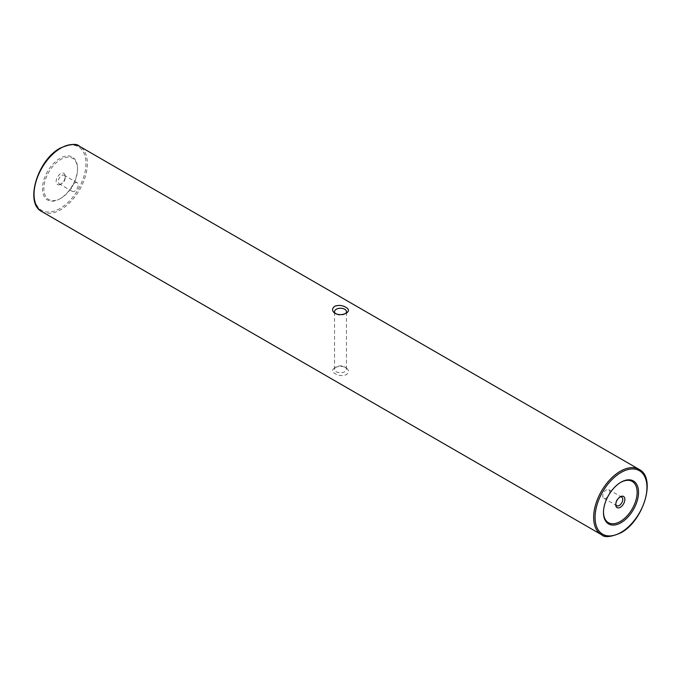 <?xml version="1.0" encoding="UTF-8"?>
<svg xmlns="http://www.w3.org/2000/svg" width="681" height="681" viewBox="0 0 681 681"><rect width="100%" height="100%" fill="white"/><g stroke="black" fill="none" stroke-linecap="round" stroke-linejoin="round"><path stroke-width="0.51" stroke-dasharray="3.4 2.55" d="M619.744 497.139A4.963 2.86 120 0 0 619.25 497.385L620.306 496.781L619.25 497.385A4.963 2.86 120 0 0 615.743 503.455A4.963 2.86 120 0 0 615.777 504.008M620.646 482.412A23.801 13.739 120 0 0 620.306 482.608L621.004 482.199L620.306 482.608A23.801 13.739 120 0 0 603.468 511.754A23.801 13.739 120 0 0 603.477 512.155M334.609 367.868C331.732 369.86 331.911 371.817 335.154 373.733C338.806 375.801 342.552 376.116 346.391 374.669C349.276 372.235 349.089 369.86 345.846 367.553C342.185 365.876 338.44 365.986 334.609 367.868M344.705 366.897A5.95 3.439 180 0 1 346.45 369.323A5.95 3.439 180 0 1 342.781 372.498A5.95 3.439 180 0 1 336.295 371.758A5.95 3.439 180 0 1 334.55 369.323A5.95 3.439 180 0 1 338.219 366.148A5.95 3.439 180 0 1 344.705 366.897L345.846 367.553M345.403 313.618A5.95 3.439 180 0 1 336.295 314.103A5.95 3.439 180 0 1 335.784 313.771M336.295 314.103L335.154 313.439M59.996 158.307A24.797 14.318 120 0 0 42.469 188.671A24.797 14.318 120 0 0 59.996 198.792L59.996 198.792A24.797 14.318 120 0 0 77.532 168.428A24.797 14.318 120 0 0 59.996 158.307M60.694 198.392L59.996 198.792L60.694 198.392A23.801 13.739 120 0 0 77.532 169.237A23.801 13.739 120 0 0 60.694 159.524A23.801 13.739 120 0 0 43.865 188.671A23.801 13.739 120 0 0 60.694 198.392M61.75 183.615L60.694 184.219A6.444 3.72 120 0 0 65.257 176.328A6.444 3.72 120 0 0 60.694 173.698A6.444 3.72 120 0 0 56.14 181.589A6.444 3.72 120 0 0 60.694 184.219L61.75 183.615A4.963 2.86 -60 0 1 59.273 183.861A4.963 2.86 -60 0 1 58.506 179.886A4.963 2.86 -60 0 1 61.75 175.519A4.963 2.86 -60 0 1 64.227 175.272A4.963 2.86 -60 0 1 65.257 177.537A4.963 2.86 -60 0 1 61.75 183.615M74.723 183.002A4.963 2.86 -60 0 1 77.2 182.763A4.963 2.86 -60 0 1 77.966 186.73A4.963 2.86 -60 0 1 74.723 191.106A4.963 2.86 -60 0 1 72.246 191.352A4.963 2.86 -60 0 1 71.479 187.377A4.963 2.86 -60 0 1 74.723 183.002M606.277 497.99A4.963 2.86 120 0 0 609.521 493.623A4.963 2.86 120 0 0 608.754 489.648A4.963 2.86 120 0 0 606.277 489.894A4.963 2.86 120 0 0 603.034 494.261A4.963 2.86 120 0 0 603.8 498.237A4.963 2.86 120 0 0 606.277 497.99M639.144 469.405A37.685 21.758 -60 0 1 644.924 499.599A37.685 21.758 -60 0 1 620.306 532.814A37.685 21.758 -60 0 1 601.459 534.679M41.856 211.595A37.685 21.758 120 0 0 60.694 209.731A37.685 21.758 120 0 0 85.321 176.515A37.685 21.758 120 0 0 79.541 146.321M59.996 208.514A36.697 21.188 -60 0 1 34.05 193.532A36.697 21.188 -60 0 1 59.996 148.594A36.697 21.188 -60 0 1 85.942 163.568A36.697 21.188 -60 0 1 59.996 208.514M334.55 369.323L334.55 311.668M65.257 177.537L65.257 176.328M77.2 182.763L64.227 175.272M608.754 489.648L621.727 497.139M603.8 498.237L616.773 505.728M72.246 191.352L59.273 183.861M77.532 169.237L77.532 168.428M346.45 369.323L346.45 313.098M603.468 511.754L603.468 512.572M615.743 503.455L615.743 504.672"/><path stroke-width="1.02" d="M620.306 496.781L620.306 496.781A6.444 3.72 -60 0 1 624.86 499.411A6.444 3.72 -60 0 1 620.306 507.302A6.444 3.72 -60 0 1 615.743 504.672A6.444 3.72 -60 0 1 620.306 496.781L620.306 496.781M615.777 504.008A4.963 2.86 120 0 0 616.773 505.728A4.963 2.86 120 0 0 619.25 505.481A4.963 2.86 120 0 0 622.494 501.114A4.963 2.86 120 0 0 621.727 497.139A4.963 2.86 120 0 0 619.744 497.139M621.004 482.199L621.004 482.199A24.797 14.318 120 0 0 603.468 512.572A24.797 14.318 120 0 0 621.004 522.693A24.797 14.318 120 0 0 638.531 492.32A24.797 14.318 120 0 0 621.004 482.199M603.477 512.155A23.801 13.739 120 0 0 620.306 521.476A23.801 13.739 120 0 0 637.135 492.525A23.801 13.739 120 0 0 620.646 482.412M335.154 313.439C338.806 315.124 342.552 315.014 346.391 313.132C349.276 311.14 349.089 309.183 345.846 307.267C342.185 305.199 338.44 304.884 334.609 306.331C331.732 308.765 331.911 311.14 335.154 313.439M335.784 313.771A5.95 3.439 180 0 1 334.55 311.668A5.95 3.439 180 0 1 338.219 308.502A5.95 3.439 180 0 1 344.705 309.242A5.95 3.439 180 0 1 346.45 311.668A5.95 3.439 180 0 1 345.403 313.618M639.144 469.405C656.603 477.79 643.477 521.059 620.8 532.857C610.823 537.147 604.379 537.752 601.459 534.679A37.685 21.758 -60 0 1 595.679 504.476A37.685 21.758 -60 0 1 620.306 471.269A37.685 21.758 -60 0 1 639.144 469.405L79.541 146.321A37.685 21.758 120 0 0 60.694 148.186A37.685 21.758 120 0 0 36.076 181.393A37.685 21.758 120 0 0 41.856 211.595C24.397 203.21 37.523 159.95 60.2 148.135C70.211 143.853 76.655 143.248 79.541 146.321M621.004 472.486A36.697 21.188 120 0 0 595.058 517.424A36.697 21.188 120 0 0 621.004 532.406A36.697 21.188 120 0 0 646.95 487.468A36.697 21.188 120 0 0 621.004 472.486M601.459 534.679L41.856 211.595M346.45 313.098L346.45 311.668"/></g></svg>
